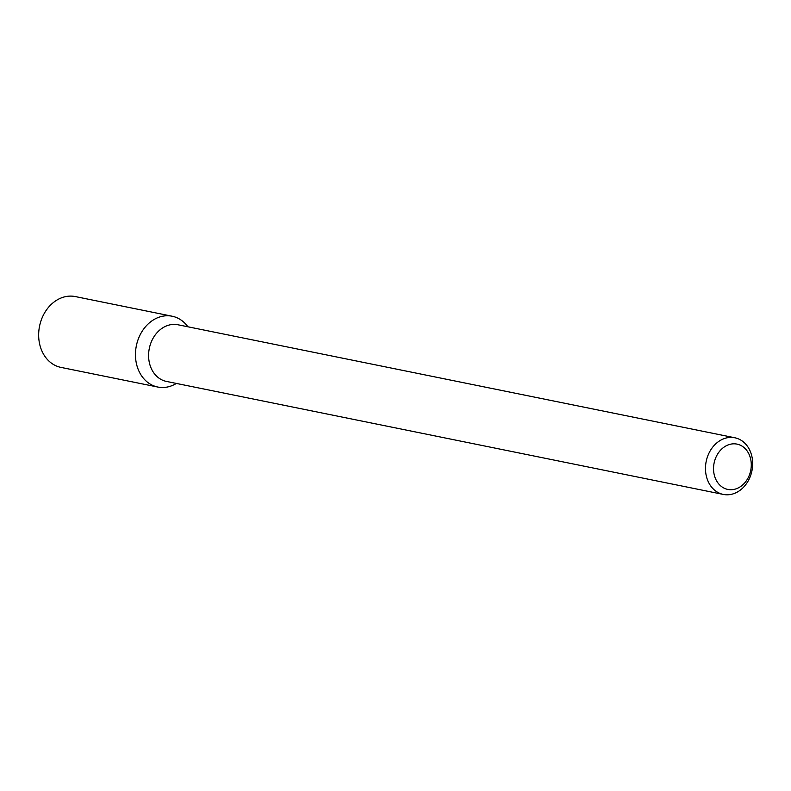 <?xml version="1.0" encoding="UTF-8"?>
<svg xmlns="http://www.w3.org/2000/svg" width="791" height="791" viewBox="0 0 791 791"><rect width="100%" height="100%" fill="white"/><g stroke="black" fill="none" stroke-linecap="round" stroke-linejoin="round"><path stroke-width="1.19" d="M176.433 317.527A36.129 29.188 -78.5 0 1 187.872 326.782A36.129 29.188 -78.5 0 0 176.433 317.527A36.129 29.188 -78.5 0 0 135.459 354.586A36.129 29.188 -78.5 0 0 176.373 383.437A36.129 29.188 -78.5 0 1 157.775 387.036A36.129 29.188 -78.5 0 1 136.349 345.825A36.129 29.188 -78.5 0 1 172.141 316.222A36.129 29.188 -78.5 0 1 176.433 317.527M723.32 494.424L166.436 381.42A28.901 23.354 -78.5 0 1 149.301 348.455A28.901 23.354 -78.5 0 1 177.935 324.765L734.819 437.769A28.901 23.354 -78.5 0 1 738.25 438.807A28.901 23.354 -78.5 0 1 751.45 472.899A28.901 23.354 -78.5 0 1 723.32 494.424A28.901 23.354 -78.5 0 1 706.185 461.45A28.901 23.354 -78.5 0 1 734.819 437.769M739.753 444.947A23.127 18.687 -78.5 0 1 743.797 483.865A23.127 18.687 -78.5 0 1 713.68 471.505A23.127 18.687 -78.5 0 1 739.753 444.947M157.775 387.036L60.976 367.4A36.129 29.188 -78.5 0 1 39.55 326.179A36.129 29.188 -78.5 0 1 75.343 296.576L172.141 316.222"/></g></svg>

